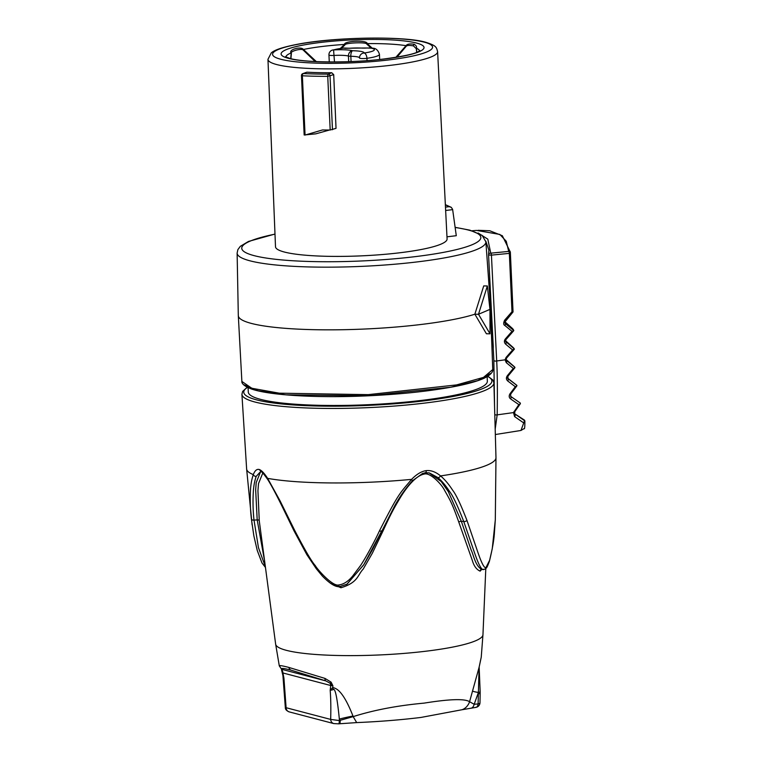 <?xml version="1.0" encoding="UTF-8"?>
<svg xmlns="http://www.w3.org/2000/svg" width="762" height="762" viewBox="0 0 762 762"><rect width="100%" height="100%" fill="white"/><g stroke="black" fill="none" stroke-linecap="round" stroke-linejoin="round"><path stroke-width="1.14" d="M334.489 61.941L333.575 49.94A4.848 4.162 72.6 0 0 332.346 50.092L343.824 48.016L349.406 48.263A17.469 2.638 177.4 0 1 362.026 48.082A6.791 1.029 -2.6 0 0 366.503 48.035A4.848 0.733 177.4 0 1 371.208 48.177A21.831 3.305 177.4 0 1 364.15 53.007A19.412 2.934 -2.6 0 0 352.568 50.721A19.412 2.934 -2.6 0 0 333.575 49.94A21.831 3.305 177.4 0 1 343.424 48.12L344.995 48.216M316.335 61.589L303.428 49.482C301.009 45.996 288.065 49.749 291.179 52.921L290.722 58.655M372.275 48.187L367.16 43.605C367.675 39.853 343.824 40.843 344.51 44.444L340.357 48.444M416.785 52.311L416.443 48.254C416.9 46.758 416.138 45.425 414.157 44.272C409.832 43.596 407.137 44.063 406.051 45.663L395.849 57.331M416.662 52.149L416.319 48.758L413.48 45.911C409.508 45.187 407.099 45.291 406.251 46.244L396.973 57.15M446.97 236.82L456.286 235.706L452.618 209.36L451.285 207.35L449.209 206.673A91.497 13.84 -2.6 0 0 445.36 204.902M437.607 51.626L447.084 238.954A85.877 12.992 177.4 0 1 381.124 254.632A85.877 12.992 177.4 0 1 284.378 252.032A85.877 12.992 177.4 0 1 275.501 246.745L267.957 59.331A84.915 12.84 -2.6 0 0 276.73 64.56A84.915 12.84 177.4 0 0 372.389 67.123A84.915 12.84 177.4 0 0 437.607 51.626C436.378 47.149 436.512 45.71 425.72 42.262C404.974 35.966 335.109 36.909 297.59 44.253C279.635 47.739 273.949 50.587 271.282 52.864L267.957 59.331M306.857 72.19L303.314 73.562A1.943 1.753 -111.3 0 0 302.695 73.676L306.857 72.19A84.934 12.849 -2.6 0 0 331.708 72.742L333.708 74.638L336.032 128.349L330.184 130.007A95.593 14.459 177.4 0 1 322.469 129.969L305.067 135.055L302.371 75.781A95.593 14.459 -2.6 0 0 327.746 76.343L333.708 74.638M329.536 130.007L315.792 133.845L304.162 134.988L301.466 75.571L302.371 75.781A1.943 1.029 92.9 0 1 303.314 73.562A93.65 14.164 -2.6 0 0 328.174 74.114A1.943 0.524 89.8 0 0 327.746 76.343L330.184 130.007M301.628 75.448L301.466 75.571A1.943 1.943 0 0 1 302.695 73.676M344.995 48.311L349.272 48.216A4.848 0.838 85.9 0 1 349.406 48.263M379.676 59.474L379.447 54.302A26.689 4.039 177.4 0 1 366.941 58.312A4.848 2.515 -97.9 0 0 364.15 53.007A4.848 4.791 13.9 0 0 359.654 56.636L359.654 56.636A4.848 4.848 0 0 0 359.521 58.017A4.848 4.791 13.9 0 1 359.654 56.636L359.531 57.883M348.691 61.655L348.444 56.026A4.848 4.315 -75.3 0 1 352.568 50.721A4.848 1.962 -88.7 0 0 350.834 56.274A4.848 0.733 177.4 0 1 348.444 56.026A14.554 2.2 -2.6 0 0 334.194 55.445A4.848 0.733 177.4 0 1 328.946 54.95L329.27 61.932M315.154 61.531L303.247 50.082C301.571 47.958 289.179 51.511 291.389 53.407L290.913 58.703M371.161 48.035L366.817 44.158C367.179 41.853 344.395 42.767 344.891 44.977L341.443 48.292M490.023 333.823L478.507 314.268L474.869 314.211L483.718 285.912L487.337 285.969L489.966 309.382L490.023 333.823L486.404 333.766L474.869 314.211A126.159 19.079 177.4 0 1 361.674 329.155A126.159 19.079 177.4 0 1 251.346 323.412A126.159 19.079 -2.6 0 1 238.315 315.687A126.159 19.079 -2.6 0 1 238.306 315.582L237.125 253.098A124.501 18.831 -2.6 0 0 249.993 260.823A124.501 18.831 177.4 0 0 390.449 264.576A124.501 18.831 177.4 0 0 485.87 241.802L482.117 235.372L469.906 230.172L455.152 227.333M485.87 241.802L490.366 304.143A126.159 19.079 177.4 0 1 490.366 304.238A126.159 19.079 177.4 0 1 489.718 306.314M487.147 376.685L487.347 381.171A119.653 18.098 177.4 0 1 420.767 400.498A119.653 18.098 177.4 0 1 248.288 392.03L248.098 387.696M495.31 519.827L492.242 548.821L489.614 560.308L486.032 567.395C483.556 569.776 478.098 552.955 477.298 550.65L466.973 520.465C460.858 504.663 456.038 494.5 452.495 489.985C448.694 484.118 444.713 479.422 440.56 475.907C435.702 471.888 430.94 470.125 426.253 470.63C421.577 471.249 416.681 474.164 411.575 479.365C399.85 493.566 399.355 491.757 379.428 530.933C374.123 542.468 364.941 559.108 360.521 565.566L352.539 576.224C348.11 581.482 343.51 584.397 338.747 584.959C332.68 586.778 317.183 569.252 315.306 565.604C311.868 561.937 304.981 550.174 294.646 530.314L280.025 500.786L267.633 478.365C264.233 473.097 261.385 470.125 259.09 469.468C256.765 468.925 254.841 470.64 253.308 474.602C251.641 479.45 250.679 484.918 250.431 491.014C250.003 500.634 250.327 509.959 251.403 518.998L253.851 535.819L257.232 550.402L261.966 562.928L265.3 567.233M251.403 518.998A2.429 1.429 173.8 0 0 254.003 520.103L257.194 519.922L255.661 489.776L256.203 482.594L260.671 471.516L256.203 476.364C254.575 481.012 253.603 486.347 253.289 492.366C252.774 501.872 253.013 511.112 254.003 520.103L258.451 547.64L265.138 566.033M481.374 569.557L484.794 569.214A2.429 2.267 -115.6 0 0 484.803 569.214C486.451 567.48 486.213 569.966 489.404 561.289C492.471 548.869 494.157 539.048 494.471 531.809L495.31 519.855L495.976 457.657A124.806 18.879 177.4 0 1 440.56 475.907A2.429 1.267 -50 0 1 437.969 477.622L429.425 472.954L425.634 472.659M483.851 569.424C480.622 571.681 475.059 554.107 474.231 551.936L463.753 521.522C457.676 505.825 452.914 495.767 449.466 491.338C445.732 485.565 441.903 480.993 437.969 477.631M481.879 569.414C475.25 566.376 473.164 553.536 471.259 550.326L461.343 521.313L448.294 491.566L441.236 481.546L429.158 472.897M262.795 473.031L258.518 483.594L257.937 490.738L259.261 520.76A1.943 1.124 174.2 0 0 257.194 519.922L264.119 558.422M259.261 520.76L275.644 644.166A103.775 15.697 -2.6 0 0 286.35 650.329A103.775 15.697 177.4 0 0 402.546 653.529A103.775 15.697 177.4 0 0 482.956 634.746L485.804 568.519M481.584 569.557L480.127 571.148C476.536 569.547 473.964 566.071 472.421 560.727L458.8 522.122C452.228 503.615 450.647 501.025 444.551 490.299C442.046 484.861 430.244 471.973 424.11 474.116C413.899 475.983 403.108 493.043 400.507 497.31C394.592 507.206 391.258 512.797 382.905 531.2L372.38 553.174L363.169 569.138C357.588 574.862 358.311 582.568 340.957 587.75L330.413 583.282M381.505 531.362L363.626 564.994L346.767 584.359L339.595 586.626A2.429 0.781 -89.4 0 1 339.471 586.664A2.429 0.781 -89.4 0 1 338.747 584.959M363.969 564.452L347.091 584.149L339.471 586.664C335.451 587.121 329.755 583.606 322.402 576.12L316.287 568.719L306.867 554.698L294.008 530.838L294.646 530.314M482.956 634.746L481.241 657.187L479.079 667.369L469.582 701.716A10.411 7.677 117.3 0 1 461.62 709.813L475.917 707.374A4.848 4.848 0 0 0 479.984 702.802A4.848 1.562 2.5 0 1 478.107 703.936C477.784 706.298 476.869 707.441 475.355 707.374M333.718 723.567A4.848 4.315 104.7 0 1 330.67 719.414C330.994 708.165 330.832 698.478 330.184 690.353L330.727 685.514L282.931 672.97L283.931 678.218L286.102 707.717L330.67 719.414L339.309 720.566L353.168 716.623L352.987 716.051C342.567 689.496 335.813 688.324 332.708 687.505L332.908 685.771L331.099 682.142L325.031 678.428L288.922 667.445C280.883 665.331 277.892 665.055 279.968 666.598M356.683 722.595L353.168 716.623C373.837 710.06 397.497 705.555 424.158 703.116C449.666 699.03 464.81 698.563 469.582 701.716L474.183 704.279A5.124 2.772 99.5 0 1 471.268 708.136M472.516 691.029A19.107 2.343 -178.1 0 0 478.403 692.448L474.183 704.279L478.107 703.936L478.355 693.877A4.848 1.114 179.7 0 0 480.165 693.01A4.848 1.114 179.7 0 1 480.165 693.01L479.984 702.802M481.241 657.187L479.155 667.093A4.848 1.991 -174.4 0 1 479.079 667.369L478.403 692.448A4.848 1.086 179.5 0 0 480.155 691.61L480.165 693.001M480.26 661.606A4.848 4.391 -162 0 0 480.441 660.721M285.34 707.727L282.921 675.58L283.931 678.218L283.131 676.532M352.987 716.051A26.48 3.677 -13.6 0 0 339.347 719.08L339.309 720.566A4.848 0.972 85.6 0 1 338.652 723.833L333.785 723.586L289.217 711.889C286.55 710.784 285.255 709.374 285.331 707.66L286.102 707.717A4.848 4.315 104.7 0 0 289.15 711.879M331.099 682.142L330.041 683.19A4.848 4.315 -75.3 0 1 330.727 685.514L332.908 685.771L330.041 683.19L325.793 680.885L291.027 670.15C283.293 668.122 280.435 667.903 282.454 669.512L282.235 670.646A4.848 4.315 104.7 0 1 282.931 672.97L282.235 670.646A3.886 2.696 159.6 0 1 281.521 669.722L282.912 675.542M325.031 678.428A3.886 1.8 -71.6 0 0 325.793 680.885L282.454 669.512A3.886 3.839 127.3 0 1 281.397 668.941L281.521 669.722M332.708 687.505L330.184 690.353L333.175 689.667A12.211 8.915 -91.6 0 0 332.708 687.505M338.652 723.833A4.848 0.972 85.6 0 1 338.642 723.833L339.595 723.757A4.848 0.876 85.8 0 0 340.176 720.509L339.347 719.08C337.195 697.449 335.147 687.648 333.175 689.667M461.62 709.813L420.891 717.452C400.707 719.909 379.314 721.624 356.692 722.595L339.595 723.757A4.848 0.876 85.8 0 1 339.585 723.757M490.366 304.238L492.757 369.551L483.499 377.39L456.581 384.905L368.189 394.64L279.292 393.182L251.812 388.268L241.878 381.429L238.315 315.687M490.357 373.542L477.803 380.609L450.761 387.21L368.77 395.764L285.94 394.83L257.956 390.754L244.278 384.886M489.966 309.382L478.507 314.268L487.337 285.969M494.548 406.003L493.843 360.388L488.566 254.965A1.943 1.762 9.5 0 1 488.585 254.594L488.88 250.117L485.804 241.163M510.33 251.87L510.369 253.07L509.349 253.375A1.943 0.905 -95.6 0 0 508.692 251.403L490.766 253.165L487.794 239.135L478.079 232.982M495.186 429.13L497.176 414.861C497.538 391.02 497.376 373.047 496.7 360.959L491.423 255.127L488.566 255.003L493.3 347.453M488.594 254.556A1.943 1.762 9.5 0 1 490.766 253.165A1.943 0.905 84.4 0 1 491.423 255.127L509.349 253.375L511.988 311.725L504.625 320.202C503.32 323.05 503.396 324.812 504.863 325.498L511.988 331.337L505.425 338.88C504.006 340.719 504.082 342.471 505.625 344.148L512.607 349.948L506.092 357.416L505.073 359.826L506.273 362.664L513.283 368.456L507.349 375.714C505.997 377.676 506.111 379.419 507.673 380.933L515.312 386.715L510.045 393.706C508.787 395.792 508.94 397.507 510.511 398.85L518.855 404.632L513.512 412.585L514.569 416.576L523.723 422.929L520.97 430.463L495.338 434.531M476.45 230.41L499.862 234.439L506.263 241.268L508.692 251.403A1.943 1.762 179.4 0 1 510.369 253.07L513.036 311.934L505.158 320.983L504.625 320.202M506.606 358.035L514.34 349.196L506.606 358.035L506.092 359.226L506.644 360.54A1.943 1.143 129.1 0 1 506.273 362.664M506.092 357.416L506.635 358.035L506.092 359.283A1.943 0.695 -176.4 0 0 506.092 359.226L506.644 360.54L514.95 367.379A148.733 22.498 -2.6 0 0 513.94 366.341L506.101 359.54M505.13 321.002L504.625 322.336L505.244 323.564L513.769 330.508L505.939 339.595L505.463 341.243L514.35 349.025L512.607 349.948M514.35 349.025A148.476 22.46 -2.6 0 0 512.912 347.282L505.454 340.633M505.435 340.862A140.151 21.203 -2.6 0 1 506.016 342.119A1.943 1.095 129.3 0 1 505.625 344.148M505.939 339.595L505.425 338.88M505.463 341.243L505.968 339.585L513.693 330.737L511.988 331.337M513.769 330.508A148.476 22.46 -2.6 0 0 512.045 328.117L504.758 321.621M504.682 321.878A140.151 21.203 -2.6 0 1 505.244 323.564A1.943 1.048 128.8 0 1 504.863 325.498M504.625 322.336L513.017 311.972M513.036 311.934L511.988 311.725M513.045 311.925L510.34 252.079L502.329 235.725L489.766 230.753L478.06 230.305M514.95 367.379L507.911 376.199L507.968 378.657A1.943 1.181 126.6 0 1 507.673 380.933M513.283 368.456L514.864 367.77L507.94 376.218L507.349 375.714M507.94 376.218L507.711 378.419L516.912 385.41A150.819 22.812 -2.6 0 0 516.407 384.991L507.521 378.076M516.912 385.41L516.636 386.134M515.312 386.715L516.846 385.924L510.692 394.078L510.045 393.706M510.673 394.03L510.721 396.43A1.943 1.21 124.2 0 1 510.511 398.85M510.559 396.307A144.313 21.831 -2.6 0 1 510.721 396.43L520.379 403.108L520.065 404.041M510.492 396.23L520.379 403.108M518.855 404.632L520.341 403.755L514.807 411.623L514.112 411.385M514.788 411.528L514.731 413.842L524.389 420.043M520.97 430.463L524.046 428.606C524.618 429.539 524.894 426.977 524.875 420.919L514.721 413.833A1.943 1.343 121.8 0 1 514.569 416.576M524.637 420.338L523.723 422.929M424.272 42.167A80.058 12.106 177.4 0 1 388.001 60.017A80.058 12.106 177.4 0 1 280.864 59.274A80.058 12.106 -2.6 0 1 317.135 41.424A80.058 12.106 -2.6 0 1 424.272 42.167M416.643 43.082A71.542 10.82 -2.6 0 0 320.907 42.415A71.542 10.82 -2.6 0 0 288.493 58.36A71.542 10.82 -2.6 0 0 384.229 59.026A71.542 10.82 -2.6 0 0 416.643 43.082M291.389 53.407A1.943 1.438 -166.7 0 0 291.179 52.921A66.894 10.116 -2.6 0 0 285.902 57.026M344.891 44.977L344.51 44.444A66.894 10.116 -2.6 0 0 303.428 49.482A1.943 1.124 -59.4 0 1 303.247 50.082M406.251 46.244A1.943 1.257 -127.5 0 1 406.051 45.663A66.894 10.116 -2.6 0 0 367.16 43.605A1.943 0.495 -56.1 0 0 366.817 44.158M413.48 45.911A1.943 1.734 -72.8 0 1 414.157 44.272M274.996 234.153A119.653 18.098 -2.6 0 0 254.127 255.641A119.653 18.098 177.4 0 0 414.242 256.756A119.653 18.098 177.4 0 0 468.459 230.076A119.653 18.098 -2.6 0 0 455.171 227.476M445.637 210.483L452.657 209.645M332.47 129.74L330.032 76.076A1.943 1.753 68.7 0 0 328.174 74.114L331.708 72.742M445.475 207.121L449.209 206.673M416.319 48.758A1.943 1.467 -10.8 0 1 416.443 48.254A66.894 10.116 177.4 0 1 419.538 50.959M359.521 58.055L359.521 58.017A4.848 0.733 177.4 0 1 359.521 57.988A4.848 0.733 177.4 0 0 362.036 58.55A4.848 0.733 177.4 0 0 366.941 58.312L367.046 60.627M349.272 48.216L362.502 48.025A4.848 2.629 93.1 0 0 362.026 48.082M362.502 48.025L366.417 47.987A4.848 0.524 86.4 0 1 366.503 48.035M372.466 48.225A4.848 4.115 101.6 0 0 371.208 48.177M351.072 61.56L350.834 56.274A14.554 2.2 -2.6 0 1 359.512 57.788M247.45 387.391A124.187 18.783 -2.6 0 0 256.594 399.869A124.187 18.783 -2.6 0 0 411.623 402.25A124.187 18.783 -2.6 0 0 487.613 376.399M247.164 387.248L242.611 391.449L241.916 394.325A126.121 19.079 -2.6 0 0 254.946 402.022A126.121 19.079 -2.6 0 0 396.821 405.86A126.121 19.079 -2.6 0 0 493.9 382.886L492.947 380.067L487.88 376.238M412.347 480.689L411.566 479.365A124.806 18.879 177.4 0 1 267.633 478.365A2.429 1.267 -32.7 0 0 267.605 479.336C270.881 484.413 275.768 493.519 282.245 506.644L294.008 530.838M241.916 394.325L246.631 468.973A124.806 18.879 -2.6 0 0 253.308 474.602A2.429 1.981 -159.2 0 0 256.203 476.364M261.366 471.554L259.09 469.468M458.8 522.122A1.943 0.991 -19 0 1 461.343 521.313L463.753 521.522A2.429 1.267 -19.2 0 0 466.973 520.465M484.822 569.204A2.429 2.267 -115.6 0 0 486.032 567.395M340.709 586.597A1.943 0.629 -89.3 0 1 340.957 587.75M381.495 531.428L379.428 530.933M425.291 472.697A2.429 1.048 -97 0 0 425.482 472.707A2.429 1.048 -97 0 0 426.253 470.63M424.339 472.907A1.943 0.838 -97 0 0 424.11 474.116M381.305 530.847L382.905 531.2M481.27 569.547L481.127 569.576A1.943 1.81 -115.6 0 0 480.127 571.148M291.027 670.15A3.886 3.448 -75.3 0 1 288.922 667.445M494.786 414.566A1.943 0.972 1.7 0 0 497.176 414.861L513.512 412.585A1.943 0.686 -162 0 0 514.455 412.318M493.843 360.388A1.943 0.791 -2.2 0 0 496.7 360.959L505.073 359.826A1.943 0.695 -176.4 0 0 506.092 359.293L506.225 360.026M506.644 360.54A140.179 21.203 -2.6 0 0 506.13 359.731M419.5 51.568L419.948 50.644L418.014 51.787C414.109 54.045 402.717 56.455 383.829 59.007C350.587 63.208 304.457 62.713 289.941 58.455L285.464 56.75L285.988 57.626M451.285 207.35L445.351 204.654M332.346 50.092A4.848 4.848 0 0 0 328.946 54.95M366.417 47.987L372.399 48.216C375.742 48.054 378.095 50.082 379.447 54.302M237.125 253.098L237.858 249.66L240.287 246.355L248.479 241.449L274.996 234.039M495.976 457.657L493.9 382.886M260.642 471.507C261.395 472.735 259.937 468.497 267.605 479.336M428.92 472.831L422.691 473.392L412.518 480.708C405.651 488.29 399.64 496.795 394.487 506.225L372.094 550.335L364.322 563.88M246.631 468.973L252.108 524.837M479.155 667.093L480.155 691.601M281.407 668.95L279.302 665.912L275.644 644.166M492.757 369.551C492.738 369.237 494.376 373.085 484.261 378.162C477.526 381.238 467.335 384.086 453.676 386.705C429.006 391.316 399.745 394.383 365.922 395.907C316.83 398.078 269.929 395.345 251.831 389.125C240.392 384.915 241.935 381.248 241.878 381.429M472.03 230.772L476.479 230.41M512.197 292.951L512.235 293.703"/></g></svg>
